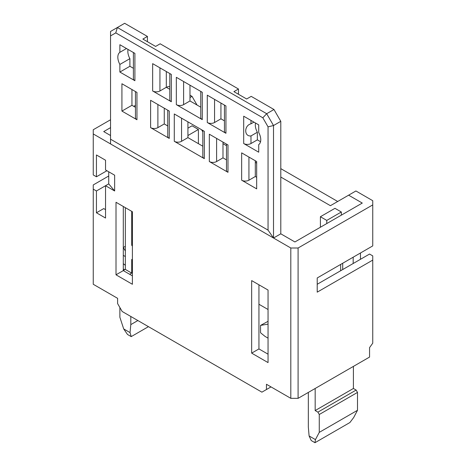 <?xml version="1.0" encoding="UTF-8"?>
<svg xmlns="http://www.w3.org/2000/svg" width="466" height="466" viewBox="0 0 466 466"><rect width="100%" height="100%" fill="white"/><g stroke="black" fill="none" stroke-linecap="round" stroke-linejoin="round"><path stroke-width="0.7" d="M238.464 94.26L238.464 89L233.909 91.633L246.654 98.99L251.209 96.363L273.967 109.504L266.686 113.71L262.824 117.787L115.778 32.888L117.38 27.506L266.686 113.71L273.513 125.535L273.513 238.021L280.794 233.815L280.794 121.329L273.967 109.504M147.419 41.695L147.419 36.441L124.661 23.3L110.547 31.449L110.547 143.93L93.252 133.946L93.252 174.942L96.439 176.783L106.906 170.737M243.695 143.534L258.717 152.207L258.717 144.6A10.945 6.32 -120 0 0 258.717 132.49L258.717 124.876L243.695 116.203L243.695 143.534A5.149 2.971 0 0 0 250.982 143.534L250.982 135.926L257.354 132.245L257.354 139.858L260.552 141.705M257.354 139.858L250.982 143.534M110.547 143.93L290.813 248.005L298.094 248.005L372.748 204.906L372.748 245.902L317.212 277.969L317.212 292.159L372.748 260.098L372.748 255.892L369.561 254.052L317.212 284.272M353.403 366.404L353.403 388.481L356.135 390.059L357.498 392.424L357.498 410.296L319.262 432.372L319.262 414.501L317.894 412.136L315.167 410.558L315.167 388.481M308.335 392.424L308.335 427.112L309.104 435.966L311.236 440.545L314.975 442.7L349.896 422.54L353.677 417.548L357.498 410.296M238.464 89L160.164 43.798L155.615 46.425L142.87 39.068L147.419 36.441M280.794 177.045L330.411 205.692L355.908 190.973L372.748 200.7L372.748 204.906M348.62 195.178L362.28 203.065L294.908 241.959L280.794 233.815M110.547 127.637L103.72 131.581L110.547 135.524M189.982 95.181L192.033 96.363L189.982 97.545M166.543 87.427L167.906 86.641L169.81 86.641M93.252 133.946L93.252 129.74L110.547 119.756M133.765 106.347L135.443 105.38M110.547 35.905L115.778 32.888M241.65 180.202L241.65 152.865L256.673 161.539L256.673 188.87L241.65 180.202A5.149 2.971 0 0 0 248.931 180.202L248.931 157.071M176.329 104.64L176.329 77.309L202.273 92.285L202.273 119.622L176.329 104.64A5.149 2.971 -0 0 0 183.61 104.64L183.61 81.515M202.815 146.213L187.932 137.621L181.559 141.303A5.149 2.971 -0 0 1 174.278 141.303L174.278 113.972L204.324 131.319L204.324 154.444M136.952 119.75L136.952 92.419L121.929 83.746L121.929 111.083L136.952 119.75A5.149 2.971 180 0 1 135.443 117.648L135.443 91.552M131.942 89.53L131.942 105.299L121.929 111.083M137.86 320.544L130.806 324.616L130.043 332.584L123.7 328.926L119.879 317.259L119.879 307.537M209.327 161.539L209.327 134.208L227.99 144.984L227.99 172.315L209.327 161.539A5.149 2.971 -0 0 0 216.614 161.539L222.987 157.863L226.482 159.879M207.283 122.511L207.283 95.181L225.946 105.957L225.946 133.288L207.283 122.511A5.149 2.971 0 0 0 214.564 122.511L214.564 99.386M225.946 133.288A5.149 2.971 180 0 1 224.437 131.185L224.437 105.083M220.936 103.062L220.936 118.83L224.437 120.851M220.936 118.83L214.564 122.511M353.176 263.511L353.176 257.203M360.457 259.306L360.457 252.997M125.342 251.028L123.298 247.481L123.298 255.368L125.342 256.55M268.049 290.056L268.049 362.595L251.663 353.129L251.663 280.596L268.049 290.056M290.813 248.005L290.813 398.337L266.459 384.275L266.459 389.529L271.008 386.902M105.543 209.636L103.72 208.587L96.439 212.787L96.439 190.978L93.252 189.138L93.252 284.277L117.607 298.333L117.607 303.593L122.156 311.474L261.904 392.162L266.459 389.529M309.104 435.966L315.441 439.624L319.262 432.372M251.663 353.129L258.945 348.929L268.049 354.183M129.67 274.288L132.396 272.709L131.715 273.105L125.342 269.424L125.342 207.667M132.396 275.866L123.298 270.606L116.011 274.812L116.011 202.279L132.396 211.739L132.396 284.277L116.011 274.812M290.813 398.337L298.094 398.337L369.561 357.072L369.561 347.613L372.748 343.174L372.748 260.098M96.439 212.787L105.543 218.047L105.543 185.718L114.648 190.978L108.729 183.878L96.439 190.978M125.342 268.859A8.044 4.648 0 0 1 123.298 270.606L123.298 206.485M128.063 49.443A10.945 6.32 -120 0 0 129.898 58.658L129.898 66.271L133.509 68.356M131.942 105.299L135.443 107.32M167.76 125.977L164.265 123.956L164.265 108.188M222.987 142.089L222.987 157.863M187.932 121.853L187.932 137.621M189.982 85.191L189.982 100.959L200.764 107.186M255.304 160.753L255.304 176.521L256.673 177.307M255.525 123.03A10.945 6.32 -120 0 0 257.354 132.245M258.945 348.929L258.945 284.802M166.31 71.525L166.31 87.293L169.81 89.315M253.929 122.109L250.982 123.816C243.974 125.5 243.974 136.794 250.982 135.926M123.7 328.926L127.48 334.454L131.22 336.609L130.043 332.584M268.049 338.153L265.09 336.44L260.541 332.765L260.541 325.402L268.049 321.33M166.31 87.293L159.937 90.975A5.149 2.971 0 0 1 152.656 90.975L171.319 101.751A5.149 2.971 180 0 1 169.81 99.648L169.81 73.546M148.456 326.66L131.22 336.609M298.094 248.005L298.094 398.337M357.498 392.424L319.262 414.501M273.513 238.021L268.049 230.134L110.547 139.2M202.815 130.445L202.815 156.547A5.149 2.971 -0 0 0 204.324 158.65L174.278 141.303M320.398 216.731L326.771 220.412L341.339 212.001L334.967 208.319L320.398 216.731L320.398 227.245M108.729 183.878L108.729 171.791M96.439 176.783L96.439 154.968L105.543 160.228L105.543 169.95L114.648 175.204L114.648 190.978M131.715 211.343L131.715 245.25L132.396 244.854M131.715 245.25L132.396 246.153M280.794 121.329L273.513 125.535L268.049 126.839L268.049 230.134M129.898 66.271L119.879 72.049L134.901 80.723A5.149 2.971 180 0 1 133.393 78.62L133.393 52.524M280.794 168.64L337.699 201.487M222.987 143.668L226.482 145.689M255.304 162.331L256.673 163.117M340.658 270.74L340.658 264.432M167.76 110.209L167.76 136.311A5.149 2.971 -0 0 0 169.269 138.414L169.269 111.077L150.605 100.306L150.605 127.637A5.149 2.971 -0 0 0 157.892 127.637L164.265 123.956M260.541 325.402L268.049 324.132M342.702 263.249L342.702 269.558M192.033 96.363L197.036 105.036M129.898 58.658L119.879 64.442L119.879 72.049M126.472 48.522L119.879 52.332A10.945 6.32 -120 0 0 119.879 64.442M134.901 80.723L134.901 53.392L119.879 44.719L119.879 52.332M202.273 119.622A5.149 2.971 180 0 1 200.764 117.519L200.764 91.418M189.982 100.959L183.61 104.64M125.342 246.298L123.298 247.481M93.252 189.138L93.252 184.932L108.729 175.997M314.975 442.7L315.441 439.624M130.806 324.616L130.806 316.472M356.135 390.059L317.894 412.136M268.049 309.506L258.945 304.251M262.824 117.787L268.049 126.839M315.167 410.558L353.403 388.481M187.932 135.524L198.405 129.478L192.033 125.797L187.932 128.162M198.405 129.478L198.405 143.668M341.339 212.001L341.339 215.152M202.815 131.861L201.592 129.74M326.771 220.412L326.771 223.564M226.482 144.111L226.482 170.212A5.149 2.971 -0 0 0 227.99 172.315M150.605 127.637L169.269 138.414M171.319 97.545L171.319 74.414L152.656 63.644L152.656 90.975M125.342 265.527A8.044 4.648 0 0 0 123.298 263.779M124.469 269.82A8.044 4.648 0 0 0 123.298 269.039M255.304 176.521L248.931 180.202M132.396 259.836L131.715 259.44L131.715 273.105M181.559 141.303L181.559 118.178M171.319 74.414L171.319 101.751M204.324 131.319L204.324 158.65M157.892 104.512L157.892 127.637M159.937 90.975L159.937 67.85M216.614 161.539L216.614 138.414M225.946 105.957L225.946 129.082M250.982 123.816L250.982 120.409"/></g></svg>
